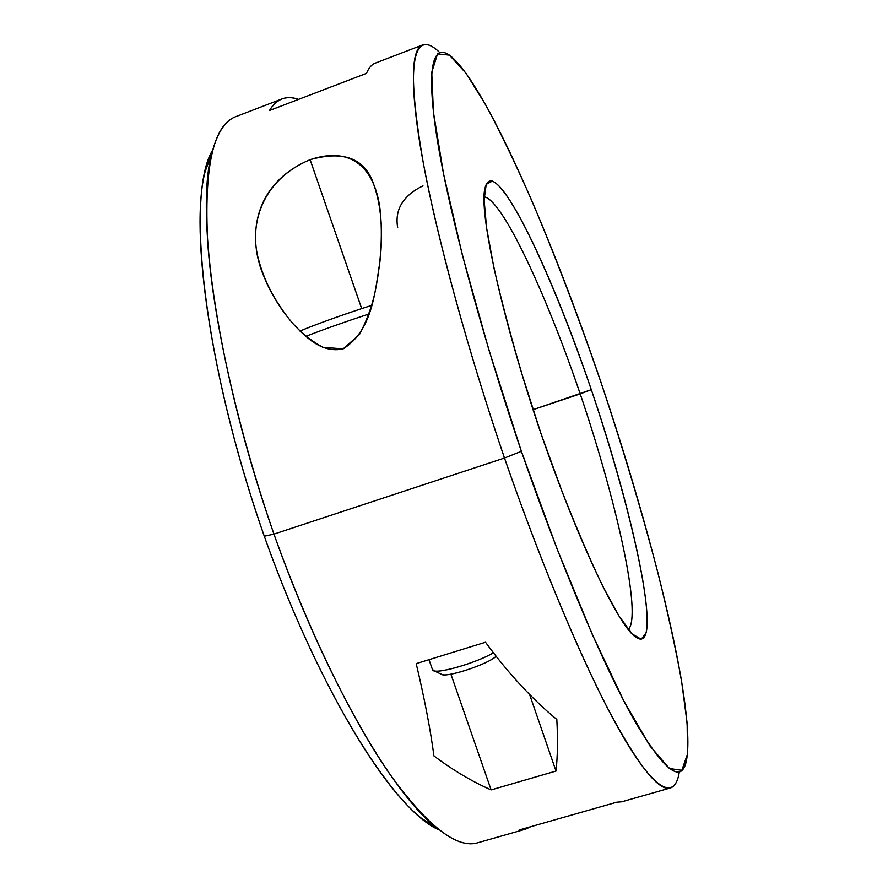 <?xml version="1.0" encoding="UTF-8"?>
<svg xmlns="http://www.w3.org/2000/svg" width="888" height="888" viewBox="0 0 888 888"><rect width="100%" height="100%" fill="white"/><g stroke="black" fill="none" stroke-linecap="round" stroke-linejoin="round"><path stroke-width="1.33" d="M678.254 777.078C672.294 798.9 653.346 789.044 621.445 733.788C589.588 678.399 545.077 575.191 504.484 458.03L521.378 451.326C560.306 563.891 602.586 663.469 632.767 717.626C662.992 769.563 680.785 784.348 686.147 761.96C697.18 712.698 653.624 537.817 600.665 381.407C550.638 234.321 485.98 84.926 450.438 55.855C433.044 42.524 425.685 66.567 437.074 138.417C448.507 210.19 480.375 330.658 521.378 451.326L488.922 349.983L462.326 254.923L443.556 173.937L433.433 112.265L431.746 72.294L437.54 53.879L449.45 55.134L466.034 73.271L485.925 105.228C500.388 132.245 515.462 163.57 531.157 199.201C555.022 255.455 578.199 316.184 600.665 381.407C622.566 446.986 641.558 510.422 657.631 571.728C667.499 611.21 675.446 647.452 681.485 680.474L687.123 723.054L687.501 754.056L681.818 770.296L669.408 768.52L649.983 745.964L623.875 701.032L592.207 634.265L557.087 548.951L521.378 451.326L504.484 458.03C461.738 332.434 429.137 206.971 418.204 132.778C407.315 58.475 416.15 34.266 435.02 48.463M591.297 389.677C555.744 285.781 511.888 188.922 492.352 181.085L486.202 184.393L484.104 199.922L486.591 227.927L493.895 267.699C501.121 299.545 510.478 335.02 521.966 374.126L541.103 433.921L562.16 491.741C576.401 527.938 589.832 559.207 602.441 585.547L619.058 616.061L632.123 633.921L641.203 639.205L646.187 632.755C652.591 602.863 626.451 494.017 591.297 389.677C549.472 266.078 493.673 150.627 485.026 188.167C478.51 210.6 501.609 317.749 541.103 433.921C577.666 540.159 617.426 623.387 634.565 636.219C665.212 660.916 635.73 519.813 591.297 389.677L533.089 409.668L580.208 393.895C545.965 293.528 502.297 199.312 484.138 196.836C502.297 199.312 545.965 293.528 580.208 393.895L591.297 389.677M670.618 787.9L621.711 801.809L616.816 802.197L519.136 830.003L525.574 829.159L478.321 842.612C457.298 849.494 427.628 826.439 389.31 773.415C351.792 719.236 308.935 631.879 273.937 534.121L504.484 458.03C539.46 558.941 577.666 650.615 607.814 708.724C638.261 765.745 659.196 792.129 670.618 787.9C675.047 786.324 677.966 780.918 679.387 771.65M556.021 771.062C557.609 756.52 557.875 739.327 556.82 719.458C531.901 698.889 508.136 673.148 485.514 642.235L416.195 663.625C424.508 698.634 430.414 729.392 433.921 755.91C452.913 770.162 471.983 781.495 491.12 789.909L556.021 771.062L529.581 694.449L556.021 771.062L491.12 789.909L450.893 674.159L491.12 789.909C471.983 781.495 452.913 770.162 433.921 755.91C430.414 729.392 424.508 698.634 416.195 663.625L485.514 642.235C508.136 673.148 531.901 698.889 556.82 719.458C557.875 739.327 557.609 756.52 556.021 771.062M525.574 829.159L530.791 826.684L519.136 830.003L616.816 802.197M236.397 116.417C225.108 120.291 216.783 133.167 211.422 155.034C195.227 215.44 217.849 373.781 273.937 534.121C237.296 428.16 213.164 319.136 207.748 243.101C203.863 167.255 213.187 125.108 235.697 116.683L281.618 99.056C276.967 100.91 272.905 104.728 269.453 110.523L366.478 73.371C368.72 67.988 371.573 64.602 375.058 63.203L422.588 44.955C410.145 49.45 410.411 88.955 423.387 163.47C437.34 238.45 467.343 348.829 504.484 458.03L273.937 534.121L264.28 536.219C210.6 382.795 189.244 230.636 205.228 171.229L212.687 150.061C185.648 193.129 202.608 360.328 264.28 536.219L273.937 534.121C325.008 678.077 391.841 792.862 436.208 827.572L421.511 818.314C377.844 784.237 313.231 673.959 264.28 536.219C320.513 694.716 395.693 812.087 439.127 829.914L421.511 818.314M439.715 52.536C432.833 45.788 427.117 43.268 422.588 44.955M310.112 159.674C261.816 179.842 248.307 224.897 258.919 260.917C264.924 282.695 276.101 303.43 292.463 323.11C301.043 332.689 311.166 340.759 322.855 347.319L343.156 348.862L359.496 334.454C366.378 321.312 371.439 307.792 374.681 293.884C380.453 266.023 382.462 240.226 380.719 216.494C378.099 176.879 358.264 143.567 310.112 159.674C253.291 183.516 246.131 237.584 264.646 278.133C271.173 294.072 280.597 309.235 292.918 323.621C305.172 336.497 321.423 353.657 343.156 348.862C372.938 330.203 375.191 289.965 379.931 261.716C383.416 230.691 381.141 204.318 373.104 182.595C364.058 158.097 343.068 150.461 310.112 159.674L361.682 308.613L310.112 159.674M366.478 73.371L269.453 110.523C276.834 98.668 286.513 94.961 298.479 99.412C292.319 97.192 286.702 97.081 281.618 99.056M628.304 629.514C642.257 615.65 616.638 501.232 580.208 393.895C616.638 501.232 642.257 615.65 628.304 629.514M305.794 336.352C323.288 329.559 344.366 322.089 369.042 313.952C344.366 322.089 323.288 329.559 305.794 336.352M371.739 305.372C345.832 313.553 310.778 326.174 300.066 331.157C310.778 326.174 345.832 313.553 371.739 305.372C344.777 313.83 307.725 327.394 300.033 331.124M397.68 227.65C394.561 209.612 402.986 195.671 422.954 185.847M441.136 674.125C444.444 678.565 488.411 664.291 496.092 656.254C488.944 663.713 448.751 677.333 442.069 674.558L441.136 674.125M432.312 669.186L433.91 670.773C440.559 673.382 477.278 662.359 493.428 652.824C475.724 663.303 435.02 674.802 432.634 670.107L432.312 669.186M686.147 761.96L681.784 770.329M205.228 171.229L211.422 155.034M376.823 193.418L373.104 182.595M442.069 674.558L433.91 670.773M432.634 670.107L429.004 659.673"/></g></svg>
